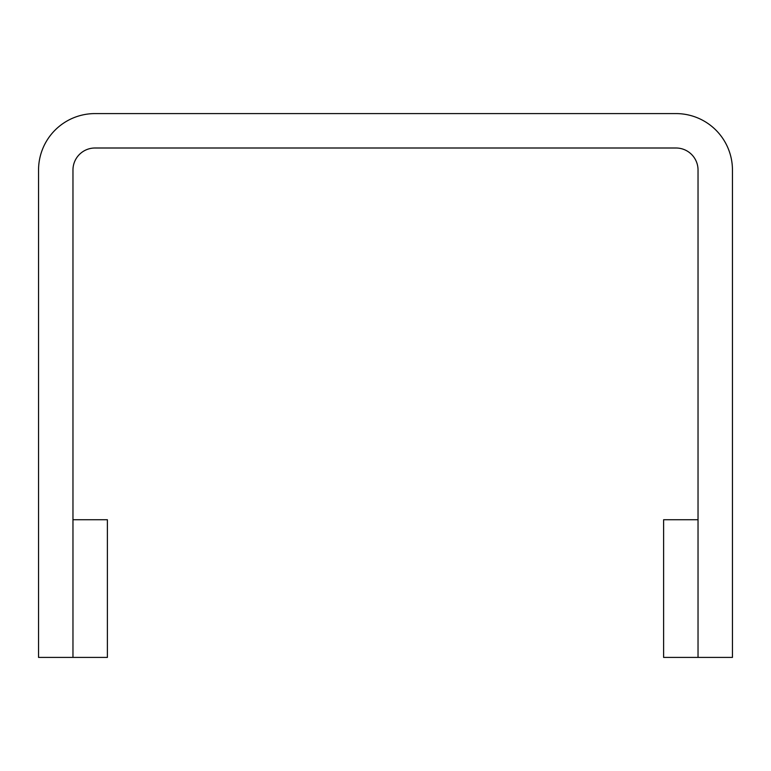 <?xml version="1.0" encoding="UTF-8"?>
<svg xmlns="http://www.w3.org/2000/svg" width="771" height="771" viewBox="0 0 771 771"><rect width="100%" height="100%" fill="white"/><g stroke="black" fill="none" stroke-linecap="round" stroke-linejoin="round"><path stroke-width="1.16" d="M698.034 519.741L663.609 519.741L663.609 657.412L732.45 657.412L732.45 170.034A56.447 56.447 0 0 0 676.003 113.588L94.997 113.588A56.447 56.447 0 0 0 38.55 170.034L38.55 657.412L107.391 657.412L107.391 519.741L72.966 519.741M698.034 657.412L698.034 170.034A22.031 22.031 0 0 0 676.003 148.003L94.997 148.003A22.031 22.031 0 0 0 72.966 170.034L72.966 657.412"/></g></svg>
